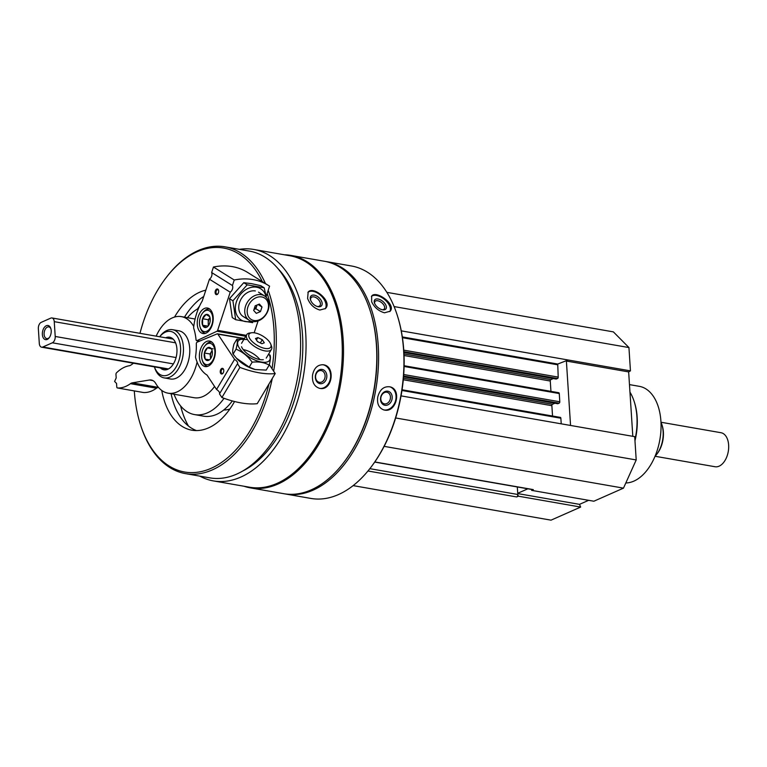 <?xml version="1.0" encoding="UTF-8"?>
<svg xmlns="http://www.w3.org/2000/svg" width="767" height="767" viewBox="0 0 767 767"><rect width="100%" height="100%" fill="white"/><g stroke="black" fill="none" stroke-linecap="round" stroke-linejoin="round"><path stroke-width="1.15" d="M632.813 436.327L628.652 371.909L630.445 370.864L628.94 347.566L613.379 331.881L386.856 292.352M531.78 489.49L531.598 490.362L593.85 501.225L623.485 488.138L636.207 459.951L634.702 436.653L401.045 395.877M353.127 485.616L551.022 520.16L580.657 507.064L579.497 504.36L588.634 500.324M367.959 470.996L516.69 496.949A2.013 1.208 -80.1 0 0 517.802 494.82A2.013 1.208 -80.1 0 0 517.802 494.485L517.313 486.968M199.832 476.134A117.476 70.698 -80.1 0 0 213.36 480.899A117.476 70.698 -80.1 0 0 240.79 477.084A117.476 70.698 -80.1 0 0 305.774 355.121A117.476 70.698 -80.1 0 0 253.752 249.448A117.476 70.698 -80.1 0 0 239.419 249.352M213.36 480.899L249.582 487.218A117.476 70.698 -80.1 0 0 277.012 483.402A117.476 70.698 -80.1 0 0 341.996 361.449A117.476 70.698 -80.1 0 0 289.974 255.766L253.752 249.448M312.553 375.005C311.891 382.254 314.297 386.712 319.762 388.399L320.184 388.457C332.753 390.662 335.61 365.514 322.984 364.747C317.49 364.737 314.01 368.16 312.553 375.005M307.596 298.449C309.993 304.489 314.087 308.344 319.858 310.031L325.429 308.545C332.878 301.805 313.482 285.468 308.181 292.035L307.596 298.449M284.586 493.833A117.984 71.005 -80.1 0 0 285.487 493.996A117.984 71.005 -80.1 0 0 313.041 490.171A117.984 71.005 -80.1 0 0 378.304 367.681A117.984 71.005 -80.1 0 0 326.061 261.547A117.984 71.005 -80.1 0 0 325.15 261.403M285.487 493.996L310.846 498.425A117.984 71.005 -80.1 0 0 338.4 494.59A117.984 71.005 -80.1 0 0 370.509 467.803A117.984 71.005 -80.1 0 0 397.172 314.997A117.984 71.005 -80.1 0 0 351.42 265.976L326.061 261.547M377.805 396.827C376.779 403.586 378.764 407.939 383.749 409.904L384.411 410.048C396.299 412.895 402.004 389.32 389.952 386.836C383.941 386.098 379.895 389.425 377.805 396.827M371.659 301.824C374.411 307.481 378.687 311.143 384.497 312.802L390.135 311.229C396.549 304.509 375.897 289.801 371.65 296.11L371.659 301.824M370.509 467.803L371.027 467.132A116.833 70.315 -80.1 0 0 397.431 315.812L397.172 314.997M244.031 486.249A117.984 71.005 -80.1 0 0 250.397 487.879L283.675 493.68A117.984 71.005 -80.1 0 0 311.229 489.854A117.984 71.005 -80.1 0 0 343.338 463.067L343.856 462.386A116.833 70.315 -80.1 0 0 370.269 311.066L370.01 310.252A117.984 71.005 -80.1 0 0 324.249 261.231L290.971 255.43A117.984 71.005 -80.1 0 0 284.423 254.797M343.338 463.067A117.984 71.005 -80.1 0 0 370.01 310.252M250.397 487.879A117.984 71.005 -80.1 0 0 277.951 484.044A117.984 71.005 -80.1 0 0 343.213 361.564A117.984 71.005 -80.1 0 0 290.971 255.43M242.688 471.043A112.222 67.544 -80.1 0 0 300.089 376.779A112.222 67.544 -80.1 0 0 278.009 268.651M134.311 390.911A113.669 68.407 -80.1 0 0 140.495 424.784L140.821 425.8A115.108 69.27 -80.1 0 0 185.47 473.623L209.775 477.86A115.108 69.27 -80.1 0 0 236.658 474.121A115.108 69.27 -80.1 0 0 300.319 354.632A115.108 69.27 -80.1 0 0 249.352 251.087L225.047 246.84A115.108 69.27 -80.1 0 0 166.842 276.714L166.19 277.568A113.669 68.407 -80.1 0 0 139.977 333.319M185.47 473.623A115.108 69.27 -80.1 0 0 212.344 469.883A115.108 69.27 -80.1 0 0 272.285 378.457M273.656 371.209A115.108 69.27 -80.1 0 0 268.201 290.319M265.478 283.598A115.108 69.27 -80.1 0 0 225.047 246.84M140.495 424.784A113.669 68.407 -80.1 0 0 211.126 468.311A113.669 68.407 -80.1 0 0 268.958 384.037M272.017 368.735A113.669 68.407 -80.1 0 0 267.156 293.483M262.314 281.623A113.669 68.407 -80.1 0 0 166.19 277.568M161.732 390.432A71.216 42.866 -80.1 0 0 191.884 430.191A71.216 42.866 -80.1 0 0 208.509 427.881A71.216 42.866 -80.1 0 0 234.558 401.515M205.824 290.166A71.216 42.866 -80.1 0 0 174.531 317.068M223.743 409.981A46.039 27.708 -80.1 0 0 229.879 409.012M199.621 305.918A83.45 50.219 -80.1 0 0 197.55 308.9M180.619 405.925A83.45 50.219 -80.1 0 0 188.481 426.059M174.032 394.219A55.397 33.336 -80.1 0 0 194.597 414.602L203.658 416.184A55.397 33.336 -80.1 0 0 216.591 414.381A55.397 33.336 -80.1 0 0 232.324 400.93M194.597 414.602A55.397 33.336 -80.1 0 0 207.541 412.799A55.397 33.336 -80.1 0 0 224.031 398.303M198.548 308.334A55.397 33.336 -80.1 0 0 187.397 317.682M203.734 296.474A71.216 42.866 -80.1 0 0 184.473 317.174M171.108 393.711A71.216 42.866 -80.1 0 0 196.477 430.584M165.643 337.796A16.548 9.961 99.9 0 1 165.749 337.748A16.548 9.961 99.9 0 1 169.612 337.212A16.548 9.961 99.9 0 1 176.937 352.101A16.548 9.961 99.9 0 1 167.791 369.282A16.548 9.961 99.9 0 1 163.927 369.819A16.548 9.961 99.9 0 1 160.389 367.92M168.155 374.881A22.425 13.499 -80.1 0 0 179.909 342.926A22.425 13.499 -80.1 0 0 159.67 336.761L160.207 336.051A24.458 14.717 -80.1 0 1 172.575 329.695A24.458 14.717 -80.1 0 1 183.409 351.698A24.458 14.717 -80.1 0 1 169.881 377.096A24.458 14.717 -80.1 0 1 164.167 377.891A24.458 14.717 -80.1 0 1 154.675 367.729L154.407 366.875A22.425 13.499 -80.1 0 0 168.155 374.881M389.713 386.779A11.946 9.52 -75 0 1 395.628 400.46A11.946 9.52 -75 0 1 383.931 409.923A11.946 9.52 -75 0 1 383.538 409.837M384.9 405.273A7.191 5.733 -75 0 1 382.196 393.864A7.191 5.733 -75 0 1 391.995 395.58A7.191 5.733 -75 0 1 384.9 405.273M384.42 403.864A5.944 4.746 -75 0 1 384.094 403.787A5.944 4.746 -75 0 1 381.055 396.807A5.944 4.746 -75 0 1 387.182 392.301A5.944 4.746 -75 0 1 390.269 399.07A5.944 4.746 -75 0 1 384.42 403.864M371.391 296.474A11.946 6.519 -140.7 0 1 384.44 299.379A11.946 6.519 -140.7 0 1 389.809 311.584M382.56 309.782A7.191 3.921 -140.7 0 1 374.449 302.917A7.191 3.921 -140.7 0 1 378.256 299.063A7.191 3.921 -140.7 0 1 385.935 305.333A7.191 3.921 -140.7 0 1 382.896 309.839A7.191 3.921 -140.7 0 1 382.56 309.782M374.67 303.483A5.944 3.25 -140.7 0 1 375.025 301.441A5.944 3.25 -140.7 0 1 381.688 302.697A5.944 3.25 -140.7 0 1 384.238 308.976A5.944 3.25 -140.7 0 1 382.302 309.734M322.754 364.718A11.946 9.53 -83.3 0 1 330.548 377.671A11.946 9.53 -83.3 0 1 319.935 388.428M319.992 383.653A7.191 5.743 -83.3 0 1 316.733 372.129A7.191 5.743 -83.3 0 1 326.531 373.845A7.191 5.743 -83.3 0 1 319.992 383.653M319.436 382.33A5.944 4.746 -83.3 0 1 315.64 375.763A5.944 4.746 -83.3 0 1 321.037 370.547A5.944 4.746 -83.3 0 1 325.055 377.009A5.944 4.746 -83.3 0 1 319.638 382.359A5.944 4.746 -83.3 0 1 319.436 382.33M307.903 292.361A11.946 7.095 -136.2 0 1 321.114 295.803A11.946 7.095 -136.2 0 1 325.112 308.852M318.123 306.704A7.191 4.276 -136.2 0 1 317.509 306.56A7.191 4.276 -136.2 0 1 310.51 299.859A7.191 4.276 -136.2 0 1 314.317 295.17A7.191 4.276 -136.2 0 1 321.862 301.939A7.191 4.276 -136.2 0 1 318.123 306.704M310.683 300.338A5.944 3.538 -136.2 0 1 311.21 297.538A5.944 3.538 -136.2 0 1 317.95 299.101A5.944 3.538 -136.2 0 1 319.801 305.765A5.944 3.538 -136.2 0 1 317.097 306.426A5.944 3.538 -136.2 0 1 317.02 306.407M516.69 496.949L518.396 496.191L580.657 507.064M374.718 462.079L532.835 489.672A2.013 1.208 -80.1 0 0 533.305 489.605L531.598 490.362M384.133 446.356L623.485 488.138M395.657 417.967L636.207 459.951M561.223 423.835L560.859 418.216A1.15 0.69 -80.1 0 0 560.083 417.43M552.537 416.03L551.876 405.695A1.15 0.69 -80.1 0 1 552.508 404.286L554.886 403.241M557.667 403.682L559.162 403.183A1.15 0.69 -80.1 0 0 559.795 401.774L559.268 393.548A1.15 0.69 -80.1 0 0 558.491 392.762M550.946 391.362L550.275 381.026A1.15 0.69 -80.1 0 1 550.917 379.617L553.285 378.562M556.075 379.013L557.571 378.505A1.15 0.69 -80.1 0 0 558.203 377.096L557.734 364.037L568.184 360.001L630.445 370.864M401.275 330.865L568.184 360.001L566.391 361.046L628.652 371.909M394.113 306.579L628.94 347.566M518.396 496.191L517.802 494.82M517.725 493.277L527.849 488.809M570.552 425.464L566.391 361.046M517.744 493.584L579.497 504.36M625.814 482.97A48.915 29.443 -80.1 0 0 633.887 481.12A48.915 29.443 -80.1 0 0 660.943 430.335A48.915 29.443 -80.1 0 0 639.285 386.328L629.467 384.612M634.971 440.843A48.915 29.443 -80.1 0 0 634.491 402.502L634.165 401.486A50.354 30.306 -80.1 0 0 629.956 392.138M634.913 439.903A50.354 30.306 -80.1 0 0 634.165 401.486M218.566 290.415A2.253 1.361 -80.1 0 0 218.068 289.801A2.253 1.361 -80.1 0 0 217.761 289.677A2.253 1.361 -80.1 0 0 216.035 291.671A2.253 1.361 -80.1 0 0 216.984 294.125A2.253 1.361 -80.1 0 0 217.991 293.694M217.77 289.13A2.876 1.735 -80.1 0 0 215.508 290.444A2.876 1.735 -80.1 0 0 215.565 294.058A2.876 1.735 -80.1 0 0 217.847 293.905A2.876 1.735 -80.1 0 0 218.499 290.175A2.876 1.735 -80.1 0 0 217.77 289.13M201.242 332.868A12.953 7.795 99.9 0 1 197.876 317.941A12.953 7.795 99.9 0 1 207.454 308.037A12.953 7.795 99.9 0 1 212.91 322.14A12.953 7.795 99.9 0 1 203.006 333.549A12.953 7.795 99.9 0 1 201.242 332.868M211.644 272.534A5.177 4.017 -58 0 1 209.439 279.217L202.267 300.932A43.163 25.973 -80.1 0 0 193.687 327.058A2.589 1.563 -80.1 0 0 193.811 328.564A44.601 26.845 -80.1 0 1 196.036 339.695A1.438 0.863 -80.1 0 0 196.668 340.653A1.438 0.863 -80.1 0 0 197.014 340.606L216.965 331.229A1.438 0.863 -80.1 0 0 217.636 330.347L230.225 292.208A5.177 4.017 122 0 0 232.43 285.525L234.242 280.013L213.456 267.021L211.644 272.534L232.43 285.525M209.439 279.217L230.225 292.208M213.456 267.021A69.059 53.575 -58 0 1 247.616 272.438L268.402 285.429A69.059 53.575 122 0 0 234.242 280.013M266.207 296.359L269.562 286.177A69.059 53.575 122 0 0 268.402 285.429M258.086 320.961L254.174 332.792M261.317 294.691A14.391 11.16 122 0 0 246.37 304.115A14.391 11.16 122 0 0 249.265 320.309A14.391 11.16 122 0 0 266.35 314.029A14.391 11.16 122 0 0 264.51 295.909A14.391 11.16 122 0 0 261.317 294.691M261.72 296.934A12.627 9.789 122 0 0 247.29 313.08A12.627 9.789 122 0 0 264.49 316.09A12.627 9.789 122 0 0 261.72 296.934M253.666 310.434L255.2 305.784L259.371 304.058L261.998 306.973L260.464 311.613L256.303 313.348L253.666 310.434M253.973 309.504L255.842 308.727L260.464 311.613M258.143 304.566L261.998 306.973M255.842 308.727L257.07 305.007M254.03 309.341A4.171 3.241 122 0 0 256.734 305.151M209.688 316.704A6.644 3.998 99.9 0 1 209.861 317.174A6.644 3.998 99.9 0 1 209.688 323.175A6.644 3.998 99.9 0 1 208.356 325.774A6.644 3.998 99.9 0 1 206.141 327.432L202.584 325.208L202.584 318.736L206.131 314.48L209.688 316.704A6.644 3.998 99.9 0 0 206.131 314.48A6.644 3.998 99.9 0 0 202.584 318.736A6.644 3.998 99.9 0 0 202.584 325.208A6.644 3.998 99.9 0 0 206.141 327.432M200.36 317.346A10.796 6.491 99.9 0 1 202.536 313.128A10.796 6.491 99.9 0 1 211.893 314.039A10.796 6.491 99.9 0 1 209.218 329.417A10.796 6.491 99.9 0 1 200.091 327.106A10.796 6.491 99.9 0 1 200.36 317.346M202.536 313.128L203.188 312.284A12.234 7.363 99.9 0 1 209.372 309.101A12.234 7.363 99.9 0 1 209.909 309.235M205.719 333.262A12.234 7.363 99.9 0 1 205.163 333.204A12.234 7.363 99.9 0 1 200.427 328.123L200.091 327.106M208.634 325.39A5.752 3.461 99.9 0 1 208.24 322.965L208.25 325.831M208.24 322.965A5.752 3.461 99.9 0 1 209.985 317.624L208.24 319.724L208.24 322.965M207.915 326.138L202.584 325.208M208.24 319.724L202.584 318.736M235.67 319.714L232.248 317.576L229.506 298.651L243.762 282.697L251.365 283.617L260.751 285.66L264.174 287.798L247.185 284.835L232.928 300.789L235.67 319.714L252.659 322.677M266.168 297.241A18.418 14.285 122 0 0 256.571 287.203A18.418 14.285 122 0 0 238.374 297.481A18.418 14.285 122 0 0 238.748 317.979A18.418 14.285 122 0 0 251.192 321.21M266.389 297.491L264.174 287.798M255.334 290.952A14.391 11.16 122 0 0 239.553 302.505A14.391 11.16 122 0 0 246.667 317.816M232.928 300.789L229.506 298.651M247.185 284.835L243.762 282.697M223.696 369.771A2.253 1.361 -80.1 0 0 222.89 369.032A2.253 1.361 -80.1 0 0 221.174 371.017A2.253 1.361 -80.1 0 0 222.123 373.471A2.253 1.361 -80.1 0 0 223.12 373.05M223.187 372.935A2.876 1.735 -80.1 0 0 223.628 369.531A2.876 1.735 -80.1 0 0 221.193 368.908A2.876 1.735 -80.1 0 0 220.484 373.011A2.876 1.735 -80.1 0 0 222.976 373.251A2.876 1.735 -80.1 0 0 223.187 372.935M202.085 345.831A12.953 7.795 99.9 0 1 209.592 341.056A12.953 7.795 99.9 0 1 215.038 355.15A12.953 7.795 99.9 0 1 205.144 366.568A12.953 7.795 99.9 0 1 199.564 358.774A12.953 7.795 99.9 0 1 202.085 345.831M237.482 363.75L219.487 393.883L221.903 397.527L239.898 367.393L237.482 363.75A5.177 2.224 30.9 0 0 237.53 363.692A5.177 2.224 30.9 0 0 234.568 359.339L217.876 334.134A1.438 0.863 -80.1 0 0 217.454 333.827A1.438 0.863 -80.1 0 0 217.138 333.866L197.119 342.159A1.438 0.863 -80.1 0 0 196.304 343.865A44.601 26.845 -80.1 0 1 195.604 356.291A2.589 1.563 -80.1 0 0 195.681 357.805A43.163 25.973 -80.1 0 0 207.061 375.111L216.562 389.463A5.177 2.224 -149.1 0 1 219.563 393.749M234.568 359.339L216.562 389.463M239.898 367.393A69.059 29.606 30.9 0 0 275.209 373.558L257.213 403.682A69.059 29.606 -149.1 0 1 221.903 397.527M243.225 349.618A14.391 6.165 -149.1 0 1 259.908 359.589M269.303 364.622L275.209 373.558M251.681 332.753L249.706 333.022A14.391 6.165 30.9 0 0 246.734 334.642A14.391 6.165 30.9 0 0 251.145 343.846A14.391 6.165 30.9 0 0 264.951 350.893A14.391 6.165 30.9 0 0 271.432 349.407A14.391 6.165 30.9 0 0 271.451 346.003L270.751 344.153A12.627 5.407 30.9 0 0 262.678 336.013A12.627 5.407 30.9 0 0 251.681 332.753A12.627 5.407 30.9 0 0 251.01 340.289A12.627 5.407 30.9 0 0 265.046 348.429A12.627 5.407 30.9 0 0 270.751 344.153M262.276 339.714L264.308 342.782L261.93 343.731L257.52 341.603L255.488 338.525L257.865 337.585L262.276 339.714L260.339 342.954M256.446 339.973L257.865 337.585M209.075 360.087L205.192 359.119L204.386 353.002L207.464 347.844L211.347 348.812A6.644 3.998 99.9 0 1 211.989 350.183A6.644 3.998 99.9 0 1 212.162 354.939A6.644 3.998 99.9 0 1 210.494 358.783A6.644 3.998 99.9 0 1 209.075 360.087A6.644 3.998 99.9 0 1 205.192 359.119A6.644 3.998 99.9 0 1 204.386 353.002A6.644 3.998 99.9 0 1 207.464 347.844A6.644 3.998 99.9 0 1 211.347 348.812M213.274 345.601A10.796 6.491 99.9 0 1 211.913 361.746A10.796 6.491 99.9 0 1 202.229 360.116A10.796 6.491 99.9 0 1 204.674 346.138A10.796 6.491 99.9 0 1 213.274 345.601M207.847 366.271A12.234 7.363 99.9 0 1 207.301 366.214A12.234 7.363 99.9 0 1 202.555 361.132L202.229 360.116M204.674 346.138L205.326 345.294A12.234 7.363 99.9 0 1 211.51 342.12A12.234 7.363 99.9 0 1 212.047 342.245M210.762 358.4A5.752 3.461 99.9 0 1 210.446 357.048A5.752 3.461 99.9 0 1 211.587 351.411L210.043 353.99L210.647 358.563M212.095 350.548L211.587 351.411A5.752 3.461 99.9 0 1 212.123 350.634M213.121 348.832L207.464 347.844M210.043 353.99L204.386 353.002M209.362 359.848L205.192 359.119M236.514 358.266A18.418 7.9 30.9 0 0 236.898 358.697A18.418 7.9 30.9 0 0 254.912 369.464A18.418 7.9 30.9 0 0 255.296 369.56M269.179 365.13L266.207 370.097L255.162 369.521L249.217 367.125L236.466 358.218L233.091 354.124C232.363 352.484 232.65 349.138 233.964 344.076L236.926 339.119C237.655 340.749 237.367 344.095 236.054 349.158C242.43 351.775 247.808 356.118 252.18 362.168C258.863 361.458 264.529 362.446 269.179 365.13C270.483 360.097 270.77 356.751 270.042 355.092M244.079 339.091A18.418 7.9 30.9 0 0 240.09 349.129A18.418 7.9 30.9 0 0 261.413 362.043A18.418 7.9 30.9 0 0 268.776 353.846M247.453 339.56L236.926 339.119M241.528 346.713A14.391 6.165 30.9 0 0 259.773 359.56A14.391 6.165 30.9 0 0 263.273 359.704M252.18 362.168L249.217 367.125M236.054 349.158L233.091 354.124M655.047 456.26L715.065 466.739A17.267 10.393 -80.1 0 0 719.101 466.173A17.267 10.393 -80.1 0 0 728.65 448.254A17.267 10.393 -80.1 0 0 721.009 432.722L660.981 422.243A23.02 13.854 -80.1 0 1 661.873 424.563A23.02 13.854 -80.1 0 1 656.667 454.38A23.02 13.854 -80.1 0 1 655.037 456.269M54.256 321.661A5.177 3.116 -80.1 0 0 51.964 317.96A5.177 3.116 -80.1 0 0 50.756 318.132L41.217 322.351A5.177 3.116 -80.1 0 0 38.35 328.688L39.309 343.491A5.177 3.116 -80.1 0 0 41.6 347.183A5.177 3.116 -80.1 0 0 42.808 347.02L52.348 342.801A5.177 3.116 -80.1 0 0 55.214 336.464L54.256 321.661L175.566 342.83M47.228 339.426A7.191 4.334 -80.1 0 0 49.184 337.796A7.191 4.334 -80.1 0 0 50.814 328.477A7.191 4.334 -80.1 0 0 45.368 326.32A7.191 4.334 -80.1 0 0 42.444 335.275A7.191 4.334 -80.1 0 0 47.228 339.426M656.667 454.38L657.319 453.537A21.581 12.991 -80.1 0 0 662.199 425.58L661.873 424.563M50.948 328.947A5.944 3.576 -80.1 0 0 48.781 326.886A5.944 3.576 -80.1 0 0 44.237 332.13A5.944 3.576 -80.1 0 0 46.739 338.602A5.944 3.576 -80.1 0 0 48.129 338.41A5.944 3.576 -80.1 0 0 49.471 337.394M197.1 362.053A38.849 23.374 -80.1 0 1 168.011 393.164A38.849 23.374 -80.1 0 1 155.797 383.567A14.391 8.658 -80.1 0 0 151.272 380.01A14.391 8.658 -80.1 0 0 149.46 380.01L152.969 380.624M149.46 380.01L132.288 382.848L158.453 387.373M132.288 382.848A8.629 5.196 -80.1 0 0 130.438 383.673L156.468 388.217A8.629 5.196 -80.1 0 1 158.318 387.393M143.391 392.493A1.438 0.863 -80.1 0 0 143.448 392.503A1.438 0.863 -80.1 0 0 143.506 392.512A43.163 25.973 -80.1 0 0 156.468 388.217M133.487 363.222L131.128 364.939A8.629 5.196 -80.1 0 1 129.278 365.754A43.163 25.973 -80.1 0 0 116.488 372.839A1.438 0.863 -80.1 0 0 115.961 374.411L116.191 377.93L114.599 381.458L116.546 383.414L116.776 386.932A1.438 0.863 -80.1 0 0 117.409 387.958A1.438 0.863 -80.1 0 0 117.466 387.968A43.163 25.973 -80.1 0 0 130.438 383.673M168.011 393.164L194.051 397.709A38.849 23.374 -80.1 0 0 214.568 386.453M198.317 341.67A38.849 23.374 -80.1 0 0 198.222 340.932M193.754 326.512A38.849 23.374 -80.1 0 0 181.376 316.627A38.849 23.374 -80.1 0 0 156.152 336.147M164.167 377.891L170.485 378.994A24.458 14.717 -80.1 0 0 176.199 378.198A24.458 14.717 -80.1 0 0 189.727 352.81A24.458 14.717 -80.1 0 0 178.903 330.807L172.575 329.695M369.838 468.666L517.802 494.485M374.804 461.945L533.305 489.605M401.946 390.48L560.859 418.216M403.289 379.761L551.876 405.695M403.423 378.265L552.508 404.286M403.547 376.779L557.925 403.73M403.615 376.031L559.162 403.183M403.72 374.526L559.795 401.774M404.094 366.463L559.268 393.548M404.036 355.505L550.275 381.026M403.979 353.97L550.917 379.617M403.902 352.456L556.334 379.051M403.854 351.679L557.571 378.505M403.758 350.145L558.203 377.096M402.435 337.701L557.408 364.747M402.32 336.914L557.734 364.037M246.303 335.352L217.636 330.347M245.766 336.262L216.965 331.229M199.736 341.075L197.014 340.606M244.28 338.736L217.876 334.134M42.808 347.02L168.452 368.946M52.348 342.801L173.39 363.922M55.214 336.464L176.065 357.556M117.466 387.968L143.506 392.512M402.061 389.77L560.351 417.392M403.547 376.827L557.791 403.749M404.113 365.734L558.76 392.723M403.902 352.494L556.2 379.071M199.535 341.162L196.668 340.653M243.283 316.57L249.265 320.309M258.527 292.169L264.51 295.909M205.163 333.204L205.652 333.29M209.372 309.101L209.861 309.187M244.405 338.535L217.454 333.827M266.254 358.074L271.432 349.407M241.547 343.319L246.734 334.642M207.301 366.214L207.79 366.3M211.51 342.12L211.989 342.197M51.964 317.96L173.15 339.11M41.6 347.183L167.896 369.234M117.409 387.958L143.448 392.503M181.376 316.627L195.096 319.024"/></g></svg>
